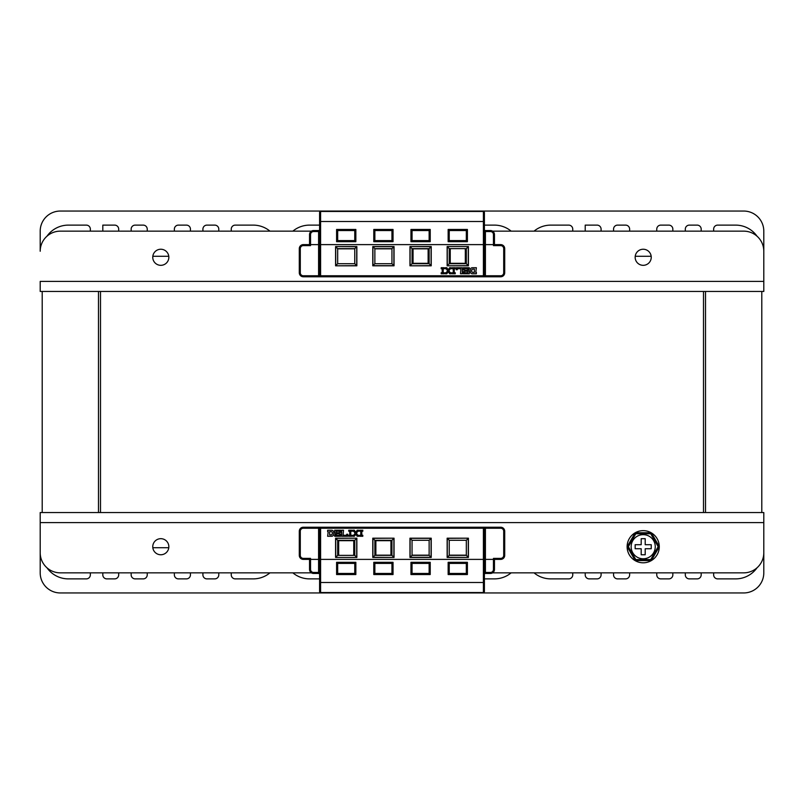<?xml version="1.0" encoding="UTF-8"?>
<svg xmlns="http://www.w3.org/2000/svg" width="804" height="804" viewBox="0 0 804 804"><rect width="100%" height="100%" fill="white"/><g stroke="black" fill="none" stroke-linecap="round" stroke-linejoin="round"><path stroke-width="1.21" d="M492.561 572.85L743.7 572.85A20.1 20.1 0 0 0 763.8 552.75L763.8 522.6L40.2 522.6L40.2 572.85A20.1 20.1 0 0 0 60.3 592.95L743.7 592.95A20.1 20.1 0 0 0 763.8 572.85L763.8 512.55L703.5 512.55L703.5 291.45L100.5 291.45L100.5 512.55L40.2 512.55L40.2 552.75A20.1 20.1 0 0 0 60.3 572.85L311.439 572.85M703.5 512.55L100.5 512.55M100.5 291.45L40.2 291.45L40.2 281.4L763.8 281.4L763.8 231.15A20.1 20.1 0 0 0 743.7 211.05L60.3 211.05A20.1 20.1 0 0 0 40.2 231.15L40.2 251.25A20.1 20.1 0 0 1 60.3 231.15L311.439 231.15M168.84 546.72A8.04 8.04 0 0 0 160.8 538.68A8.04 8.04 0 0 0 152.76 546.72A8.04 8.04 0 0 0 160.8 554.76A8.04 8.04 0 0 0 168.84 546.72M492.561 231.15L743.7 231.15A20.1 20.1 0 0 1 763.8 251.25L763.8 291.45L703.5 291.45M152.76 257.28A8.04 8.04 0 0 0 160.8 265.32A8.04 8.04 0 0 0 168.84 257.28A8.04 8.04 0 0 0 160.8 249.24A8.04 8.04 0 0 0 152.76 257.28M635.16 257.28A8.04 8.04 0 0 0 643.2 265.32A8.04 8.04 0 0 0 651.24 257.28A8.04 8.04 0 0 0 643.2 249.24A8.04 8.04 0 0 0 635.16 257.28M102.811 574.86L102.811 572.85L102.811 574.86A4.02 4.02 0 0 0 106.831 578.88L114.67 578.88A4.02 4.02 0 0 0 118.69 574.86L118.69 572.85M168.78 547.725L152.82 547.725M152.82 256.275L168.78 256.275M174.367 572.85L174.367 574.86L174.367 572.85M269.953 231.15A26.13 26.13 0 0 0 253.26 225.12L235.27 225.12A4.02 4.02 0 0 0 231.25 229.14L231.25 231.15M218.788 229.14L218.788 231.15L218.788 229.14A4.02 4.02 0 0 0 214.768 225.12L206.929 225.12A4.02 4.02 0 0 0 202.909 229.14L202.909 231.15M190.447 229.14L190.447 231.15L190.447 229.14A4.02 4.02 0 0 0 186.427 225.12L178.387 225.12A4.02 4.02 0 0 0 174.367 229.14L174.367 231.15M202.909 572.85L202.909 574.86A4.02 4.02 0 0 0 206.929 578.88L214.768 578.88A4.02 4.02 0 0 0 218.788 574.86L218.788 572.85M269.953 572.85A26.13 26.13 0 0 1 253.26 578.88L235.27 578.88A4.02 4.02 0 0 1 231.25 574.86L231.25 572.85M46.984 567.805A26.13 26.13 0 0 0 68.34 578.88L86.329 578.88A4.02 4.02 0 0 0 90.349 574.86L90.349 572.85M131.152 574.86L131.152 572.85L131.152 574.86A4.02 4.02 0 0 0 135.172 578.88L143.212 578.88A4.02 4.02 0 0 0 147.232 574.86L147.232 572.85M68.34 578.88L86.329 578.88M42.21 291.45L42.21 512.55L42.21 291.45M90.349 231.15L90.349 229.14A4.02 4.02 0 0 0 86.329 225.12L68.34 225.12A26.13 26.13 0 0 0 46.984 236.195M118.69 229.14L118.69 231.15L118.69 229.14A4.02 4.02 0 0 0 114.67 225.12L102.811 225.12L102.811 231.15M147.232 229.14L147.232 231.15L147.232 229.14A4.02 4.02 0 0 0 143.212 225.12L135.172 225.12A4.02 4.02 0 0 0 131.152 229.14L131.152 231.15M253.26 225.12L235.27 225.12M174.367 574.86A4.02 4.02 0 0 0 178.387 578.88L186.427 578.88A4.02 4.02 0 0 0 190.447 574.86L190.447 572.85M98.49 512.55L98.49 291.45M143.212 225.12L135.172 225.12M114.67 225.12L106.831 225.12M494.46 225.12L484.41 225.12L494.46 225.12A26.13 26.13 0 0 1 511.153 231.15M309.54 578.88L319.59 578.88L309.54 578.88A26.13 26.13 0 0 1 292.847 572.85M319.59 225.12L309.54 225.12A26.13 26.13 0 0 0 292.847 231.15M484.41 578.88L494.46 578.88A26.13 26.13 0 0 0 511.153 572.85M585.211 574.86L585.211 572.85L585.211 574.86A4.02 4.02 0 0 0 589.231 578.88L597.07 578.88A4.02 4.02 0 0 0 601.09 574.86L601.09 572.85M635.22 256.275L651.18 256.275M656.767 572.85L656.767 574.86L656.767 572.85M761.79 512.55L761.79 291.45L761.79 512.55M757.016 236.195A26.13 26.13 0 0 0 735.66 225.12L717.67 225.12A4.02 4.02 0 0 0 713.65 229.14L713.65 231.15M701.188 229.14L701.188 231.15L701.188 229.14A4.02 4.02 0 0 0 697.168 225.12L689.329 225.12A4.02 4.02 0 0 0 685.309 229.14L685.309 231.15M672.847 229.14L672.847 231.15L672.847 229.14A4.02 4.02 0 0 0 668.827 225.12L660.787 225.12A4.02 4.02 0 0 0 656.767 229.14L656.767 231.15M685.309 572.85L685.309 574.86A4.02 4.02 0 0 0 689.329 578.88L697.168 578.88A4.02 4.02 0 0 0 701.188 574.86L701.188 572.85M757.016 567.805A26.13 26.13 0 0 1 735.66 578.88L717.67 578.88A4.02 4.02 0 0 1 713.65 574.86L713.65 572.85M534.047 572.85A26.13 26.13 0 0 0 550.74 578.88L568.729 578.88A4.02 4.02 0 0 0 572.749 574.86L572.749 572.85M613.552 574.86L613.552 572.85L613.552 574.86A4.02 4.02 0 0 0 617.572 578.88L625.612 578.88A4.02 4.02 0 0 0 629.632 574.86L629.632 572.85M550.74 578.88L568.729 578.88M572.749 231.15L572.749 229.14A4.02 4.02 0 0 0 568.729 225.12L550.74 225.12A26.13 26.13 0 0 0 534.047 231.15M601.09 229.14L601.09 231.15L601.09 229.14A4.02 4.02 0 0 0 597.07 225.12L585.211 225.12L585.211 231.15M629.632 229.14L629.632 231.15L629.632 229.14A4.02 4.02 0 0 0 625.612 225.12L617.572 225.12A4.02 4.02 0 0 0 613.552 229.14L613.552 231.15M735.66 225.12L717.67 225.12M656.767 574.86A4.02 4.02 0 0 0 660.787 578.88L668.827 578.88A4.02 4.02 0 0 0 672.847 574.86L672.847 572.85M705.51 291.45L705.51 512.55M625.612 225.12L617.572 225.12M597.07 225.12L589.231 225.12M375.87 555.363L375.87 540.69L390.945 540.69L390.945 555.363M484.41 574.458A1.005 1.005 0 0 1 485.415 573.453L490.44 573.453A4.02 4.02 0 0 0 494.46 569.433L494.46 559.383L493.455 558.378L493.455 559.383L494.46 559.383L484.41 559.383L493.455 559.383L493.455 569.433A3.015 3.015 0 0 1 490.44 572.448L485.415 572.448L485.415 528.228L500.691 528.228A3.015 3.015 0 0 1 503.706 531.243L503.706 555.363L504.711 555.363L504.711 531.243A4.02 4.02 0 0 0 500.691 527.223L320.595 527.223A1.005 1.005 0 0 0 319.59 528.228L319.59 559.383L484.41 559.383L319.59 559.383L319.59 591.543A1.005 1.005 0 0 0 320.595 592.548L483.405 592.548A1.005 1.005 0 0 0 484.41 591.543L484.41 528.228A1.005 1.005 0 0 0 483.405 527.223L483.405 582.498L319.59 582.498M310.545 558.378L303.309 558.378A3.015 3.015 0 0 1 300.294 555.363L300.294 531.243A3.015 3.015 0 0 1 303.309 528.228L318.585 528.228L318.585 559.383L319.59 559.383L318.585 559.383L318.585 573.453A1.005 1.005 0 0 1 319.59 574.458A1.005 1.005 0 0 0 318.585 573.453L313.56 573.453L313.56 572.448A3.015 3.015 0 0 1 310.545 569.433L310.545 559.383L318.585 559.383L309.54 559.383L310.545 559.383L310.545 558.378L309.54 559.383L309.54 569.433A4.02 4.02 0 0 0 313.56 573.453A4.02 4.02 0 0 1 309.54 569.433L310.545 569.433M355.85 562.318L336.595 562.318L336.595 574.538L355.85 574.538L355.85 562.318L354.765 563.403L337.68 563.403L337.68 573.453L354.765 573.453L354.765 563.403M336.595 562.318L337.68 563.403M355.85 574.538L354.765 573.453M336.595 574.538L337.68 573.453M449.235 573.453L466.32 573.453L466.32 563.403L449.235 563.403L449.235 573.453L448.31 574.378L448.31 562.478L449.235 563.403M467.405 574.538L467.405 562.318L448.15 562.318L448.15 574.538L467.405 574.538L466.32 573.453M467.405 562.318L466.32 563.403M448.15 562.318L467.245 562.478L467.245 574.378L448.15 574.538M412.05 573.453L429.135 573.453L429.135 563.403L412.05 563.403L412.05 573.453L411.125 574.378L411.125 562.478L412.05 563.403M430.22 574.538L430.22 562.318L410.965 562.318L410.965 574.538L430.22 574.538L429.135 573.453M430.22 562.318L429.135 563.403M410.965 562.318L430.06 562.478L430.06 574.378L410.965 574.538M374.865 573.453L391.95 573.453L391.95 563.403L374.865 563.403L374.865 573.453L373.94 574.378L373.94 562.478L374.865 563.403M393.035 574.538L393.035 562.318L373.78 562.318L373.78 574.538L393.035 574.538L391.95 573.453M373.78 574.538L392.875 574.378L392.875 562.478L391.95 563.403M373.78 562.318L393.035 562.318M303.309 528.228L303.309 527.223L320.595 527.223A1.005 1.005 0 0 0 319.59 528.228L320.595 528.228L320.595 592.548A1.005 1.005 0 0 1 319.59 591.543A1.005 1.005 0 0 0 320.595 592.548A1.005 1.005 0 0 1 319.59 591.543M353.257 555.363L339.187 555.363M338.685 555.363L338.685 540.69L353.76 540.69L353.76 555.363M449.235 555.162L466.32 555.162M466.32 540.288L449.235 540.288L449.235 555.363L466.32 555.363L466.32 540.288L468.27 538.338L468.27 557.313L466.32 555.363M447.145 538.198L447.145 557.453L468.41 557.453L468.41 538.198L447.145 538.198L449.235 540.288M447.145 557.453L449.235 555.363M468.41 557.453L447.285 557.313L447.285 538.338L468.41 538.198M334.665 530.238L340.695 530.238L340.695 532.449L339.69 532.449L339.69 531.243L336.273 531.243L336.273 532.75L339.288 532.75L339.288 533.755L336.273 533.755L336.273 535.263L339.69 535.263L339.69 534.057L340.695 534.057L340.695 536.268L334.665 536.268L334.665 535.263L335.268 535.263L334.665 530.238M331.65 536.268A2.01 2.01 0 0 0 333.66 534.258L333.66 532.248A2.01 2.01 0 0 0 331.65 530.238L327.63 530.238L327.63 531.645L328.233 531.645L327.63 536.268L331.65 536.268M329.64 531.645L329.64 534.861L331.248 534.861A1.005 1.005 0 0 0 332.253 533.856L332.253 532.65A1.005 1.005 0 0 0 331.248 531.645L329.64 531.645M431.225 557.453L431.225 538.198L409.96 538.198L409.96 557.453L431.225 557.453L429.135 555.363L429.135 540.288L412.05 540.288L412.05 555.363L429.135 555.363M409.96 557.453L412.05 555.363M409.96 538.198L412.05 540.288M431.225 538.198L429.135 540.288M412.05 555.162L429.135 555.162M375.87 555.162L390.945 555.162M391.95 540.288L374.865 540.288L374.865 555.363L391.95 555.363L391.95 540.288L393.9 538.338L393.9 557.313L391.95 555.363M372.775 538.198L372.775 557.453L394.04 557.453L394.04 538.198L372.775 538.198L374.865 540.288M372.775 557.453L374.865 555.363M394.04 557.453L372.915 557.313L372.915 538.338L394.04 538.198M338.685 555.162L339.187 555.162M353.257 555.162L353.76 555.162M354.765 540.288L337.68 540.288L337.68 555.363L354.765 555.363L354.765 540.288L356.715 538.338L356.715 557.313L354.765 555.363M335.59 538.198L335.59 557.453L356.855 557.453L356.855 538.198L335.59 538.198L337.68 540.288M356.855 538.198L335.73 538.338L335.73 557.313L337.68 555.363M356.855 557.453L335.59 557.453M303.309 527.223A4.02 4.02 0 0 0 299.289 531.243L299.289 555.363A4.02 4.02 0 0 0 303.309 559.383L309.54 559.383M494.46 559.383L500.691 559.383A4.02 4.02 0 0 0 504.711 555.363A4.02 4.02 0 0 1 500.691 559.383L500.691 558.378A3.015 3.015 0 0 0 503.706 555.363M359.79 530.238L362.805 530.238L362.805 531.243L361.8 531.243L361.8 535.263L362.805 535.263L362.805 536.268L359.79 536.268L359.79 535.263L360.795 535.263L360.795 531.243L359.79 531.243L359.79 530.238M352.755 530.238L354.363 530.238L355.77 532.308L357.177 530.238L358.785 530.238L358.785 531.243L357.78 531.243L356.413 533.253L357.78 535.263L358.785 535.263L358.785 536.268L357.177 536.268L355.77 534.198L354.363 536.268L352.755 536.268L352.755 535.263L353.76 535.263L355.127 533.253L353.76 531.243L352.755 531.243L352.755 530.238M351.75 536.268L348.735 536.268L348.735 535.263L349.74 535.263L349.74 531.243L348.735 531.243L348.735 530.238L351.75 530.238L351.75 531.243L350.745 531.243L350.745 535.263L351.75 535.263L351.75 536.268M347.73 536.268L341.7 536.268L341.7 530.238L343.509 530.238L343.107 535.263L346.725 535.263L346.725 534.258L347.73 534.258L347.73 536.268M428.13 248.637L428.13 263.31L413.055 263.31L413.055 248.637M319.59 229.542A1.005 1.005 0 0 1 318.585 230.547L313.56 230.547A4.02 4.02 0 0 0 309.54 234.567L309.54 244.617L310.545 245.622L310.545 244.617L309.54 244.617L319.59 244.617L310.545 244.617L310.545 234.567A3.015 3.015 0 0 1 313.56 231.552L318.585 231.552L318.585 275.772L303.309 275.772A3.015 3.015 0 0 1 300.294 272.757L300.294 248.637L299.289 248.637L299.289 272.757A4.02 4.02 0 0 0 303.309 276.777L483.405 276.777A1.005 1.005 0 0 0 484.41 275.772L484.41 244.617L319.59 244.617L484.41 244.617L484.41 212.457A1.005 1.005 0 0 0 483.405 211.452L320.595 211.452A1.005 1.005 0 0 0 319.59 212.457L319.59 275.772A1.005 1.005 0 0 0 320.595 276.777L320.595 221.502L484.41 221.502M493.455 245.622L500.691 245.622A3.015 3.015 0 0 1 503.706 248.637L503.706 272.757A3.015 3.015 0 0 1 500.691 275.772L485.415 275.772L485.415 244.617L484.41 244.617L485.415 244.617L485.415 230.547A1.005 1.005 0 0 1 484.41 229.542A1.005 1.005 0 0 0 485.415 230.547L490.44 230.547L490.44 231.552A3.015 3.015 0 0 1 493.455 234.567L493.455 244.617L485.415 244.617L494.46 244.617L493.455 244.617L493.455 245.622L494.46 244.617L494.46 234.567A4.02 4.02 0 0 0 490.44 230.547A4.02 4.02 0 0 1 494.46 234.567L493.455 234.567M448.15 241.682L467.405 241.682L467.405 229.462L448.15 229.462L448.15 241.682L449.235 240.597L466.32 240.597L466.32 230.547L449.235 230.547L449.235 240.597M467.405 241.682L466.32 240.597M448.15 229.462L449.235 230.547M467.405 229.462L466.32 230.547M354.765 230.547L337.68 230.547L337.68 240.597L354.765 240.597L354.765 230.547L355.69 229.622L355.69 241.522L354.765 240.597M336.595 229.462L336.595 241.682L355.85 241.682L355.85 229.462L336.595 229.462L337.68 230.547M336.595 241.682L337.68 240.597M355.85 241.682L336.755 241.522L336.755 229.622L355.85 229.462M391.95 230.547L374.865 230.547L374.865 240.597L391.95 240.597L391.95 230.547L392.875 229.622L392.875 241.522L391.95 240.597M373.78 229.462L373.78 241.682L393.035 241.682L393.035 229.462L373.78 229.462L374.865 230.547M373.78 241.682L374.865 240.597M393.035 241.682L373.94 241.522L373.94 229.622L393.035 229.462M429.135 230.547L412.05 230.547L412.05 240.597L429.135 240.597L429.135 230.547L430.06 229.622L430.06 241.522L429.135 240.597M410.965 229.462L410.965 241.682L430.22 241.682L430.22 229.462L410.965 229.462L412.05 230.547M430.22 229.462L411.125 229.622L411.125 241.522L412.05 240.597M430.22 241.682L410.965 241.682M500.691 275.772L500.691 276.777L483.405 276.777A1.005 1.005 0 0 0 484.41 275.772L483.405 275.772L483.405 211.452A1.005 1.005 0 0 1 484.41 212.457A1.005 1.005 0 0 0 483.405 211.452A1.005 1.005 0 0 1 484.41 212.457M450.742 248.637L464.812 248.637M465.315 248.637L465.315 263.31L450.24 263.31L450.24 248.637M354.765 248.838L337.68 248.838M337.68 263.712L354.765 263.712L354.765 248.637L337.68 248.637L337.68 263.712L335.73 265.662L335.73 246.687L337.68 248.637M356.855 265.802L356.855 246.547L335.59 246.547L335.59 265.802L356.855 265.802L354.765 263.712M356.855 246.547L354.765 248.637M335.59 246.547L356.715 246.687L356.715 265.662L335.59 265.802M469.335 273.762L463.305 273.762L463.305 271.551L464.31 271.551L464.31 272.757L467.727 272.757L467.727 271.249L464.712 271.249L464.712 270.244L467.727 270.244L467.727 268.737L464.31 268.737L464.31 269.943L463.305 269.943L463.305 267.732L469.335 267.732L469.335 268.737L468.732 268.737L469.335 273.762M472.35 267.732A2.01 2.01 0 0 0 470.34 269.742L470.34 271.752A2.01 2.01 0 0 0 472.35 273.762L476.37 273.762L476.37 272.355L475.767 272.355L476.37 267.732L472.35 267.732M474.36 272.355L474.36 269.139L472.752 269.139A1.005 1.005 0 0 0 471.747 270.144L471.747 271.35A1.005 1.005 0 0 0 472.752 272.355L474.36 272.355M372.775 246.547L372.775 265.802L394.04 265.802L394.04 246.547L372.775 246.547L374.865 248.637L374.865 263.712L391.95 263.712L391.95 248.637L374.865 248.637M394.04 246.547L391.95 248.637M394.04 265.802L391.95 263.712M372.775 265.802L374.865 263.712M391.95 248.838L374.865 248.838M428.13 248.838L413.055 248.838M412.05 263.712L429.135 263.712L429.135 248.637L412.05 248.637L412.05 263.712L410.1 265.662L410.1 246.687L412.05 248.637M431.225 265.802L431.225 246.547L409.96 246.547L409.96 265.802L431.225 265.802L429.135 263.712M431.225 246.547L429.135 248.637M409.96 246.547L431.085 246.687L431.085 265.662L409.96 265.802M465.315 248.838L464.812 248.838M450.742 248.838L450.24 248.838M449.235 263.712L466.32 263.712L466.32 248.637L449.235 248.637L449.235 263.712L447.285 265.662L447.285 246.687L449.235 248.637M468.41 265.802L468.41 246.547L447.145 246.547L447.145 265.802L468.41 265.802L466.32 263.712M447.145 265.802L468.27 265.662L468.27 246.687L466.32 248.637M447.145 246.547L468.41 246.547M500.691 276.777A4.02 4.02 0 0 0 504.711 272.757L504.711 248.637A4.02 4.02 0 0 0 500.691 244.617L494.46 244.617M309.54 244.617L303.309 244.617A4.02 4.02 0 0 0 299.289 248.637A4.02 4.02 0 0 1 303.309 244.617L303.309 245.622A3.015 3.015 0 0 0 300.294 248.637M444.21 273.762L441.195 273.762L441.195 272.757L442.2 272.757L442.2 268.737L441.195 268.737L441.195 267.732L444.21 267.732L444.21 268.737L443.205 268.737L443.205 272.757L444.21 272.757L444.21 273.762M451.245 273.762L449.637 273.762L448.23 271.692L446.823 273.762L445.215 273.762L445.215 272.757L446.22 272.757L447.587 270.747L446.22 268.737L445.215 268.737L445.215 267.732L446.823 267.732L448.23 269.802L449.637 267.732L451.245 267.732L451.245 268.737L450.24 268.737L448.873 270.747L450.24 272.757L451.245 272.757L451.245 273.762M452.25 267.732L455.265 267.732L455.265 268.737L454.26 268.737L454.26 272.757L455.265 272.757L455.265 273.762L452.25 273.762L452.25 272.757L453.255 272.757L453.255 268.737L452.25 268.737L452.25 267.732M456.27 267.732L462.3 267.732L462.3 273.762L460.491 273.762L460.893 268.737L457.275 268.737L457.275 269.742L456.27 269.742L456.27 267.732M643.2 562.8A16.08 16.08 0 0 1 627.12 546.72A16.08 16.08 0 0 1 643.2 530.64A16.08 16.08 0 0 1 659.28 546.72A16.08 16.08 0 0 1 643.2 562.8M634.637 559.584A2.01 2.01 0 0 0 636.386 560.589L650.145 560.589A2.01 2.01 0 0 0 651.883 559.584L658.757 547.675A2.01 2.01 0 0 0 658.757 545.665L651.883 533.745A2.01 2.01 0 0 0 650.145 532.74L636.386 532.74A2.01 2.01 0 0 0 634.637 533.745L627.763 545.665A2.01 2.01 0 0 0 627.763 547.675L634.637 559.584A2.01 2.01 0 0 0 636.386 560.589L636.386 559.584L650.145 559.584A1.005 1.005 0 0 0 651.009 559.081L657.893 547.172A1.005 1.005 0 0 0 657.893 546.167L651.009 534.248A1.005 1.005 0 0 0 650.145 533.745L636.386 533.745A1.005 1.005 0 0 0 635.512 534.248L628.627 546.167A1.005 1.005 0 0 0 628.627 547.172L635.512 559.081L634.637 559.584M631.14 546.72A12.06 12.06 0 0 0 643.2 558.78A12.06 12.06 0 0 0 655.26 546.72A12.06 12.06 0 0 0 643.2 534.66A12.06 12.06 0 0 0 631.14 546.72M651.24 548.73L651.24 544.71L645.21 544.71L645.21 538.68L641.19 538.68L641.19 544.71L635.16 544.71L635.16 548.73L641.19 548.73L641.19 554.76L645.21 554.76L645.21 548.73L651.24 548.73M628.627 547.172L627.763 547.675A2.01 2.01 0 0 1 627.763 545.665A2.01 2.01 0 0 0 627.763 547.675A2.01 2.01 0 0 1 627.763 545.665L628.627 546.167M319.59 572.448L313.56 572.448M336.755 562.478L355.69 562.478L355.69 574.378L336.755 574.378L336.755 562.478M484.41 582.498L483.405 582.498L483.405 592.548M485.415 573.453L485.415 572.448L484.41 572.448M490.44 572.448L490.44 573.453A4.02 4.02 0 0 0 494.46 569.433L493.455 569.433M320.595 527.223L320.595 528.228L485.415 528.228L485.415 527.223M431.085 557.313L410.1 557.313L410.1 538.338L431.085 538.338L431.085 557.313M500.691 558.378L493.455 558.378M503.706 531.243L504.711 531.243A4.02 4.02 0 0 0 500.691 527.223L500.691 528.228M318.585 527.223L318.585 528.228L319.59 528.228M299.289 531.243L300.294 531.243M300.294 555.363L299.289 555.363A4.02 4.02 0 0 0 303.309 559.383L303.309 558.378M484.41 231.552L490.44 231.552M467.245 241.522L448.31 241.522L448.31 229.622L467.245 229.622L467.245 241.522M319.59 221.502L320.595 221.502L320.595 211.452M318.585 230.547L318.585 231.552L319.59 231.552M313.56 231.552L313.56 230.547A4.02 4.02 0 0 0 309.54 234.567L310.545 234.567M483.405 276.777L483.405 275.772L318.585 275.772L318.585 276.777M372.915 246.687L393.9 246.687L393.9 265.662L372.915 265.662L372.915 246.687M303.309 245.622L310.545 245.622M300.294 272.757L299.289 272.757A4.02 4.02 0 0 0 303.309 276.777L303.309 275.772M485.415 276.777L485.415 275.772L484.41 275.772M504.711 272.757L503.706 272.757M503.706 248.637L504.711 248.637A4.02 4.02 0 0 0 500.691 244.617L500.691 245.622M635.512 559.081A1.005 1.005 0 0 0 636.386 559.584M635.512 534.248L634.637 533.745A2.01 2.01 0 0 1 636.386 532.74L636.386 533.745M650.145 533.745L650.145 532.74A2.01 2.01 0 0 1 651.883 533.745L651.009 534.248M657.893 546.167L658.757 545.665A2.01 2.01 0 0 1 658.757 547.675L657.893 547.172M651.009 559.081L651.883 559.584A2.01 2.01 0 0 1 650.145 560.589L650.145 559.584"/></g></svg>
